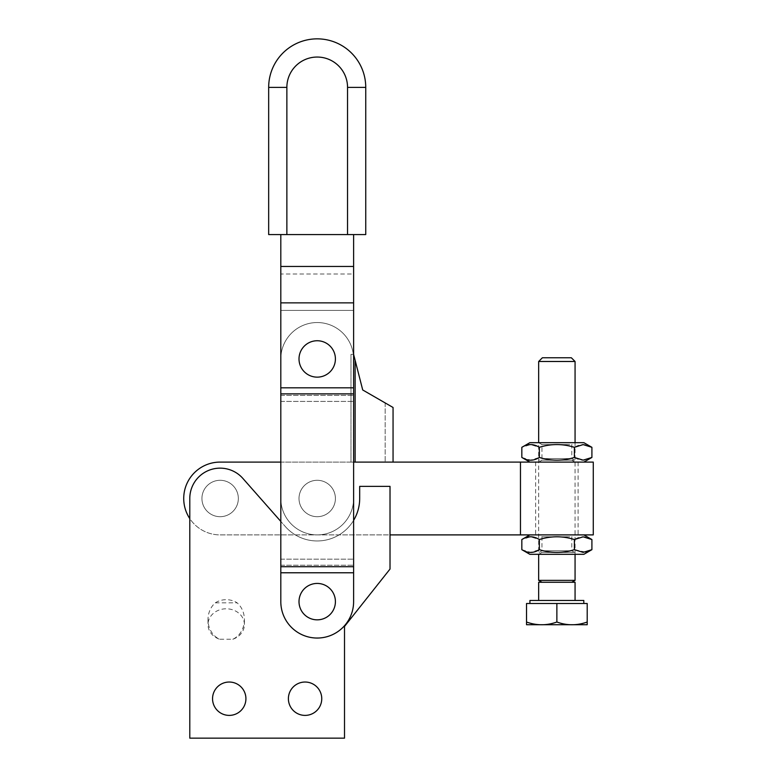 <?xml version="1.0" encoding="UTF-8"?>
<svg xmlns="http://www.w3.org/2000/svg" width="777" height="777" viewBox="0 0 777 777"><rect width="100%" height="100%" fill="white"/><g stroke="black" fill="none" stroke-linecap="round" stroke-linejoin="round"><path stroke-width="0.58" stroke-dasharray="3.88 2.91" d="M353.613 520.367A42.473 42.473 0 0 1 285.353 526.583A42.473 42.473 0 0 0 327.321 539.743A42.473 42.473 0 0 1 285.353 526.583A42.473 42.473 0 0 0 359.683 498.494L359.683 486.353L359.683 498.494A42.473 42.473 0 0 1 327.321 539.743A42.473 42.473 0 0 0 359.683 498.494L359.683 486.353L390.015 486.353L359.683 486.353L390.015 486.353L390.015 569.055L344.512 626.447L344.512 738.15L189.792 738.15L189.792 498.494A30.332 30.332 0 0 1 242.88 478.428L285.353 526.583L242.88 478.428A30.332 30.332 0 0 0 189.792 498.494A30.332 30.332 0 0 1 242.88 478.428L280.808 521.425M321.756 698.717A16.686 16.686 0 0 0 305.079 682.031A16.686 16.686 0 0 0 288.393 698.717A16.686 16.686 0 0 1 305.079 682.031A16.686 16.686 0 0 1 321.756 698.717A16.686 16.686 0 0 0 305.079 682.031A16.686 16.686 0 0 0 288.393 698.717A16.686 16.686 0 0 0 305.079 715.394A16.686 16.686 0 0 0 321.756 698.717A16.686 16.686 0 0 1 305.079 715.394A16.686 16.686 0 0 1 288.393 698.717A16.686 16.686 0 0 0 305.079 715.394A16.686 16.686 0 0 0 321.756 698.717M245.92 698.717A16.686 16.686 0 0 0 229.234 682.031A16.686 16.686 0 0 0 212.548 698.717A16.686 16.686 0 0 1 229.234 682.031A16.686 16.686 0 0 1 245.92 698.717A16.686 16.686 0 0 0 229.234 682.031A16.686 16.686 0 0 0 212.548 698.717A16.686 16.686 0 0 0 229.234 715.394A16.686 16.686 0 0 0 245.92 698.717A16.686 16.686 0 0 1 229.234 715.394A16.686 16.686 0 0 1 212.548 698.717A16.686 16.686 0 0 0 229.234 715.394A16.686 16.686 0 0 0 245.92 698.717M335.411 601.631A18.201 18.201 0 0 0 317.21 583.43A18.201 18.201 0 0 0 299.009 601.631A18.201 18.201 0 0 1 317.21 583.43A18.201 18.201 0 0 1 335.411 601.631A18.201 18.201 0 0 0 317.21 583.43A18.201 18.201 0 0 0 299.009 601.631A18.201 18.201 0 0 0 317.21 619.842A18.201 18.201 0 0 0 335.411 601.631A18.201 18.201 0 0 1 317.21 619.842A18.201 18.201 0 0 1 299.009 601.631A18.201 18.201 0 0 0 317.21 619.842A18.201 18.201 0 0 0 335.411 601.631M208.003 619.648L208.003 624.553A18.201 15.763 0 0 0 219.6 639.238A21.018 18.201 -90 0 1 208.003 619.648A21.018 18.201 -90 0 1 215.287 602.835A18.201 15.763 180 0 1 237.121 602.835A21.018 18.201 -90 0 1 244.405 619.648A21.018 18.201 -90 0 1 232.809 639.238L219.6 639.238M232.809 639.238A18.201 15.763 0 0 0 244.405 624.553L244.405 619.648M244.405 624.553A18.201 15.763 0 0 0 226.204 608.789A18.201 15.763 0 0 0 208.003 624.553M201.933 498.494A18.201 18.201 0 0 1 220.134 480.293A18.201 18.201 0 0 1 238.335 498.494A18.201 18.201 0 0 0 220.134 480.293A18.201 18.201 0 0 0 201.933 498.494A18.201 18.201 0 0 0 220.134 516.695A18.201 18.201 0 0 0 238.335 498.494A18.201 18.201 0 0 1 220.134 516.695A18.201 18.201 0 0 1 201.933 498.494A18.201 18.201 0 0 1 220.134 480.293A18.201 18.201 0 0 1 238.335 498.494A18.201 18.201 0 0 1 220.134 516.695A18.201 18.201 0 0 1 201.933 498.494A18.201 18.201 0 0 0 220.134 516.695A18.201 18.201 0 0 0 238.335 498.494A18.201 18.201 0 0 0 220.134 480.293A18.201 18.201 0 0 0 201.933 498.494M189.792 738.15L344.512 738.15L344.512 626.447L390.015 569.055L390.015 486.353L390.015 569.055L344.512 626.447L344.512 738.15L189.792 738.15L189.792 518.618A36.402 36.402 0 0 0 220.134 534.897L593.269 534.897M215.287 602.835L237.121 602.835M328.924 512.422A18.201 18.201 0 0 0 331.138 486.781A18.201 18.201 0 0 0 305.497 484.557A18.201 18.201 0 0 1 331.138 486.781A18.201 18.201 0 0 1 309.528 514.996A18.201 18.201 0 0 1 305.497 484.557A18.201 18.201 0 0 0 309.528 514.996A18.201 18.201 0 0 0 328.924 512.422A18.201 18.201 0 0 1 299.009 498.494A18.201 18.201 0 0 1 317.21 480.293A18.201 18.201 0 0 1 335.411 498.494A18.201 18.201 0 0 1 317.21 516.695A18.201 18.201 0 0 1 299.009 498.494A18.201 18.201 0 0 0 317.21 516.695A18.201 18.201 0 0 0 335.411 498.494A18.201 18.201 0 0 0 317.21 480.293A18.201 18.201 0 0 0 299.009 498.494A18.201 18.201 0 0 1 324.893 481.993A18.201 18.201 0 0 1 328.924 512.422A18.201 18.201 0 0 0 324.893 481.993A18.201 18.201 0 0 0 299.009 498.494A18.201 18.201 0 0 0 328.924 512.422M335.411 358.945A18.201 18.201 0 0 0 317.21 340.744A18.201 18.201 0 0 0 299.009 358.945A18.201 18.201 0 0 1 317.21 340.744A18.201 18.201 0 0 1 335.411 358.945A18.201 18.201 0 0 1 317.21 377.146A18.201 18.201 0 0 1 299.009 358.945A18.201 18.201 0 0 1 317.21 340.744A18.201 18.201 0 0 1 335.411 358.945A18.201 18.201 0 0 1 317.21 377.146A18.201 18.201 0 0 1 299.009 358.945A18.201 18.201 0 0 0 317.21 377.146A18.201 18.201 0 0 0 335.411 358.945M299.019 359.469A18.201 18.201 0 0 0 317.735 377.136A18.201 18.201 0 0 0 335.402 358.42A18.201 18.201 0 0 1 317.735 377.136A18.201 18.201 0 0 1 299.019 359.469A18.201 18.201 0 0 0 317.735 377.136A18.201 18.201 0 0 0 335.402 358.42A18.201 18.201 0 0 1 317.735 377.136A18.201 18.201 0 0 1 299.019 359.469A18.201 18.201 0 0 0 317.735 377.136A18.201 18.201 0 0 0 335.402 358.42A18.201 18.201 0 0 0 316.948 340.744A18.201 18.201 0 0 0 299.009 358.945A18.201 18.201 0 0 1 316.948 340.744A18.201 18.201 0 0 1 335.402 358.42A18.201 18.201 0 0 0 316.948 340.744A18.201 18.201 0 0 0 299.019 359.469A18.201 18.201 0 0 1 299.009 358.945A18.201 18.201 0 0 0 299.019 359.469A18.201 18.201 0 0 1 316.948 340.744A18.201 18.201 0 0 1 335.402 358.42A18.201 18.201 0 0 0 316.686 340.753A18.201 18.201 0 0 0 299.019 359.469A18.201 18.201 0 0 0 317.21 377.146M353.613 462.092L353.613 498.494A36.402 36.402 0 0 1 317.21 534.897A36.402 36.402 0 0 1 280.808 498.494A36.402 36.402 0 0 0 317.21 534.897A36.402 36.402 0 0 0 353.613 498.494L353.613 358.945L353.613 462.092L350.99 462.092L393.055 462.092L353.613 462.092L353.613 498.494A36.402 36.402 0 0 1 317.21 534.897A36.402 36.402 0 0 1 280.808 498.494L280.808 358.945A36.402 36.402 0 0 1 314.918 322.61A36.402 36.402 0 0 1 353.321 354.361L350.99 354.361L353.321 354.361L353.613 358.945A36.402 36.402 0 0 0 317.21 322.542A36.402 36.402 0 0 0 280.808 358.945A36.402 36.402 0 0 1 314.918 322.61A36.402 36.402 0 0 1 353.321 354.361L353.613 462.092L350.99 462.092L350.99 354.361L353.613 354.361L355.128 360.305L355.128 462.092M385.178 402.933L362.713 389.967L353.613 354.361L350.99 354.361L350.99 462.092L393.055 462.092L393.055 407.478L385.178 402.933L385.178 462.092L385.178 402.933L393.055 407.478L362.713 389.967L353.613 354.361M335.402 358.42A18.201 18.201 0 0 0 317.21 340.744M355.128 360.305L362.713 389.967M280.808 498.494A36.402 36.402 0 0 0 317.21 534.897A36.402 36.402 0 0 0 353.613 498.494L353.613 358.945A36.402 36.402 0 0 0 317.21 322.542A36.402 36.402 0 0 0 280.808 358.945L280.808 498.494L280.808 462.092L393.055 462.092M365.744 234.567L268.667 234.567L268.667 87.393L286.868 87.393L286.868 234.567M329.234 615.297A18.201 18.201 0 0 0 330.876 589.607A18.201 18.201 0 0 0 305.186 587.975A18.201 18.201 0 0 1 330.876 589.607A18.201 18.201 0 0 1 329.234 615.297A18.201 18.201 0 0 0 330.876 589.607A18.201 18.201 0 0 0 305.186 587.975A18.201 18.201 0 0 1 330.876 589.607A18.201 18.201 0 0 1 329.234 615.297A18.201 18.201 0 0 0 330.876 589.607A18.201 18.201 0 0 0 299.009 601.631A18.201 18.201 0 0 1 305.186 587.975A18.201 18.201 0 0 0 309.712 618.22A18.201 18.201 0 0 0 329.234 615.297A18.201 18.201 0 0 1 299.009 601.631A18.201 18.201 0 0 0 329.234 615.297A18.201 18.201 0 0 1 299.009 601.631A18.201 18.201 0 0 1 305.186 587.975A18.201 18.201 0 0 0 303.545 613.665A18.201 18.201 0 0 0 329.234 615.297M353.613 273.999L353.613 601.631A36.402 36.402 0 0 1 317.21 638.043A36.402 36.402 0 0 1 280.808 601.631L280.808 273.999L353.613 273.999L353.613 601.631L353.613 234.567L280.808 234.567L353.613 234.567M280.808 234.567L280.808 387.81L353.613 387.81M280.808 302.865L353.613 302.865M280.808 266.462L353.613 266.462M280.808 387.81L280.808 601.631L280.808 310.402L353.613 310.402L280.808 310.402L280.808 273.999M280.808 395.347L353.613 395.347L280.808 395.347M280.808 401.418L353.613 401.418L280.808 401.418M280.808 559.168L353.613 559.168L280.808 559.168M280.808 565.229L353.613 565.229L280.808 565.229M280.808 572.775L353.613 572.775M280.808 566.705L353.613 566.705M280.808 393.871L353.613 393.871M280.808 601.631A36.402 36.402 0 0 0 317.21 638.043A36.402 36.402 0 0 0 353.613 601.631A36.402 36.402 0 0 1 317.21 638.043A36.402 36.402 0 0 1 280.808 601.631M347.542 234.567L347.542 87.393L365.744 87.393A48.543 48.543 0 0 0 317.21 38.85A48.543 48.543 0 0 0 268.667 87.393M520.464 534.897L520.464 462.092L520.464 534.897L520.464 462.092L593.269 462.092M580.254 462.092L529.865 462.092L580.254 462.092M521.833 457.449L530.584 460.159L539.345 457.449C551.029 461.101 562.703 461.101 574.388 457.449C580.225 461.101 586.062 461.101 591.909 457.449M539.345 457.449L539.345 447.319L530.584 444.599L521.833 447.319M591.909 447.319C586.062 443.667 580.225 443.667 574.388 447.319C562.703 443.667 551.029 443.667 539.345 447.319M583.867 442.676L529.865 442.676M574.388 457.449L574.388 447.319M572.63 442.676L538.665 442.676L572.63 442.676M569.784 444.57L541.948 444.57L569.784 444.57M569.784 458.566L541.948 458.566L569.784 458.566M541.511 460.188L574.601 460.188L541.511 460.188M569.784 460.188L541.948 460.188L569.784 460.188M572.63 462.092L538.665 462.092L572.63 462.092M536.062 462.092L578.107 462.092L536.062 462.092M536.062 534.897L578.107 534.897L536.062 534.897M572.63 534.897L538.665 534.897L572.63 534.897M569.784 536.79L541.948 536.79L569.784 536.79M569.784 550.786L541.948 550.786L569.784 550.786M541.511 552.418L574.601 552.418L541.511 552.418M569.784 552.418L541.948 552.418L569.784 552.418M572.63 554.312L538.665 554.312L572.63 554.312M583.867 554.312L529.865 554.312M521.833 549.669L530.584 552.379L539.345 549.669C551.029 553.321 562.703 553.321 574.388 549.669L585.751 552.126M539.345 549.669L539.345 539.539L530.584 536.829L521.833 539.539M591.909 539.539C586.062 535.887 580.225 535.887 574.388 539.539C562.703 535.887 551.029 535.887 539.345 539.539M580.254 534.897L529.865 534.897L580.254 534.897M574.388 549.669L574.388 539.539M520.464 462.092L220.134 462.092A36.402 36.402 0 0 0 183.731 498.494A36.402 36.402 0 0 0 220.134 534.897L390.015 534.897M541.948 552.418L538.665 554.312L538.665 442.676L541.948 444.57L541.948 458.566L539.131 460.188M574.601 460.188L571.785 458.566L571.785 444.57L575.067 442.676L575.067 554.312L571.785 552.418M529.924 603.496L583.809 603.496L529.924 603.496M538.665 600.466L575.067 600.466L538.665 600.466M541.948 582.264L571.785 582.264L541.948 582.264M575.067 580.361L538.665 580.361M538.665 582.264L575.067 582.264M526.534 603.496L556.866 603.496L556.866 622.018C546.755 625.67 536.645 625.67 526.534 622.018L526.534 603.496M556.866 603.496L587.208 603.496L587.208 622.018C577.088 625.67 566.977 625.67 556.866 622.018M526.534 622.018L526.534 624.727L587.208 624.727L587.208 622.018M583.809 600.466L529.924 600.466M575.067 361.49L538.665 361.49M571.348 357.77L542.385 357.77M347.542 87.393A30.332 30.332 0 0 0 317.21 57.051A30.332 30.332 0 0 0 286.868 87.393M571.785 460.188L575.067 462.092M535.635 462.092L535.635 534.897M574.601 552.418L571.785 550.786L571.785 536.79L575.067 534.897M539.131 552.418L541.948 550.786L541.948 536.79L538.665 534.897M541.948 460.188L538.665 462.092M578.107 462.092L578.107 534.897"/><path stroke-width="1.17" d="M288.393 698.717A16.686 16.686 0 0 1 305.079 682.031A16.686 16.686 0 0 1 321.756 698.717A16.686 16.686 0 0 1 305.079 715.394A16.686 16.686 0 0 1 288.393 698.717M212.548 698.717A16.686 16.686 0 0 1 229.234 682.031A16.686 16.686 0 0 1 245.92 698.717A16.686 16.686 0 0 1 229.234 715.394A16.686 16.686 0 0 1 212.548 698.717M299.009 601.631A18.201 18.201 0 0 1 317.21 583.43A18.201 18.201 0 0 1 335.411 601.631A18.201 18.201 0 0 1 317.21 619.842A18.201 18.201 0 0 1 299.009 601.631M353.613 520.367A42.473 42.473 0 0 0 359.683 498.494L359.683 486.353L390.015 486.353L390.015 569.055L344.512 626.447L344.512 738.15L189.792 738.15L189.792 518.618A36.402 36.402 0 0 1 220.134 462.092L280.808 462.092L280.808 358.945L280.808 498.494M280.808 521.425L242.88 478.428A30.332 30.332 0 0 0 189.792 498.494L189.792 738.15M317.21 340.744A18.201 18.201 0 0 0 299.019 359.469A18.201 18.201 0 0 1 316.686 340.753A18.201 18.201 0 0 1 335.402 358.42A18.201 18.201 0 0 1 317.735 377.136A18.201 18.201 0 0 1 299.019 359.469M317.21 377.146A18.201 18.201 0 0 0 335.402 358.42M353.613 354.361L355.128 360.305L355.128 462.092L353.613 462.092M355.128 360.305L362.713 389.967L393.055 407.478L393.055 462.092L355.128 462.092M385.178 402.933L362.713 389.967M360.421 234.567L365.744 234.567L365.744 87.393A48.543 48.543 0 0 0 317.21 38.85A48.543 48.543 0 0 0 268.667 87.393L268.667 234.567L360.421 234.567M305.186 587.975A18.201 18.201 0 0 1 330.876 589.607A18.201 18.201 0 0 1 329.234 615.297A18.201 18.201 0 0 1 303.545 613.665A18.201 18.201 0 0 1 305.186 587.975M280.808 234.567L280.808 601.631A36.402 36.402 0 0 0 317.21 638.043A36.402 36.402 0 0 0 353.613 601.631L353.613 234.567M280.808 266.462L353.613 266.462M280.808 302.865L353.613 302.865M280.808 387.81L353.613 387.81M280.808 566.705L353.613 566.705M280.808 572.775L353.613 572.775M280.808 393.871L353.613 393.871M365.744 234.567L365.744 87.393L347.542 87.393A30.332 30.332 0 0 0 317.21 57.051A30.332 30.332 0 0 0 286.868 87.393L268.667 87.393M592.53 462.092L520.464 462.092L520.464 534.897L593.269 534.897L593.269 462.092L592.53 462.092M583.867 462.092L591.909 457.449L583.148 460.159L574.388 457.449C562.703 461.101 551.029 461.101 539.345 457.449C533.508 461.101 527.67 461.101 521.833 457.449L521.833 447.319C527.67 443.667 533.508 443.667 539.345 447.319C551.029 443.667 562.703 443.667 574.388 447.319L574.388 457.449M574.388 447.319L583.148 444.599L591.909 447.319L591.909 457.449M521.833 447.319L529.865 442.676L583.867 442.676L591.909 447.319M539.345 457.449L539.345 447.319M521.833 549.669L529.865 554.312L583.867 554.312L591.909 549.669L583.148 552.379L574.388 549.669C562.703 553.321 551.029 553.321 539.345 549.669C533.508 553.321 527.67 553.321 521.833 549.669L521.833 539.539C527.67 535.887 533.508 535.887 539.345 539.539C551.029 535.887 562.703 535.887 574.388 539.539L574.388 549.669M585.751 552.126L591.909 549.669L591.909 539.539L583.148 536.829L574.388 539.539M539.345 549.669L539.345 539.539M393.055 462.092L520.464 462.092M520.464 534.897L390.015 534.897M538.665 442.676L538.665 361.49L542.385 357.77L571.348 357.77L575.067 361.49L575.067 442.676M538.665 361.49L575.067 361.49M541.948 582.264L538.665 580.361L538.665 554.312M538.665 580.361L575.067 580.361L571.785 582.264M575.067 554.312L575.067 580.361M529.924 603.496L529.924 600.466L583.809 600.466L583.809 603.496M538.665 600.466L538.665 582.264L575.067 582.264L575.067 600.466M556.866 622.018L556.866 603.496L587.208 603.496L587.208 624.727L526.534 624.727L526.534 622.018C536.645 625.67 546.755 625.67 556.866 622.018C566.977 625.67 577.088 625.67 587.208 622.018M556.866 603.496L526.534 603.496L526.534 622.018M286.868 234.567L286.868 87.393M347.542 234.567L347.542 87.393M529.865 462.092L521.833 457.449M583.867 534.897L591.909 539.539M529.865 534.897L521.833 539.539"/></g></svg>
